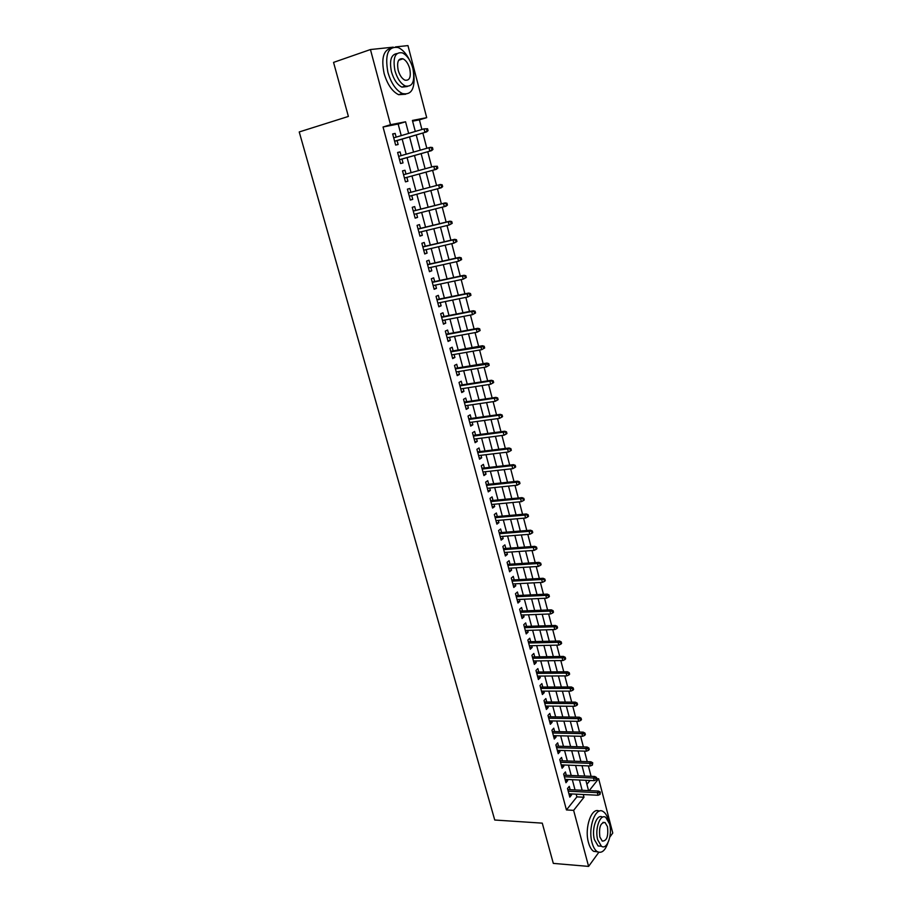 <?xml version="1.0" encoding="UTF-8"?>
<svg xmlns="http://www.w3.org/2000/svg" width="912" height="912" viewBox="0 0 912 912"><rect width="100%" height="100%" fill="white"/><g stroke="black" fill="none" stroke-linecap="round" stroke-linejoin="round"><path stroke-width="1.37" d="M395.5 46.911L407.96 45.6L426.702 117.659L412.406 120.441L415.302 131.453M421.914 129.493L419.406 119.86L426.702 117.659M591.09 776.317L588.365 765.886M587.248 761.657L584.501 751.123M583.395 746.905L580.613 736.258M579.519 732.062L576.703 721.312M575.609 717.14L572.77 706.264M571.676 702.115L568.803 691.125M567.72 686.998L564.824 675.895M563.753 671.779L560.812 660.573M559.74 656.48L556.776 645.149M555.716 641.068L552.718 629.622M551.657 625.575L548.636 614.004M547.588 609.98L544.532 598.295M543.484 594.282L540.394 582.472M539.345 578.493L536.233 566.557M535.196 562.601L532.038 550.54M531.012 546.607L527.82 534.421M526.794 530.51L523.579 518.198M522.565 514.3L519.304 501.862M518.301 497.998L515.006 485.435M514.003 481.593L510.686 468.893M509.683 465.074L506.331 452.238M505.339 448.453L501.942 435.48M500.962 431.718L497.53 418.619M496.561 414.88L493.096 401.633M492.127 397.928L488.627 384.545M487.658 380.863L484.124 367.342M483.166 363.694L479.598 350.026M478.652 346.4L475.038 332.595M474.092 328.993L470.444 315.05M469.52 311.482L465.827 297.38M464.903 293.835L461.176 279.596M460.264 276.085L456.49 261.687M455.578 258.21L451.782 243.664M450.881 240.209L447.028 225.515M446.139 222.095L442.252 207.241M441.362 203.855L437.441 188.841M436.563 185.489L432.607 170.339M431.718 166.964L427.739 151.745M426.839 148.291L422.837 133.015M596.836 778.631L598.637 778.711L612.773 833.044L609.809 837.136M570.148 789.689L569.259 786.361L567.503 788.504L569.806 797.122L571.55 794.968L571.265 793.907M566.306 775.291L565.417 771.951L563.65 774.06L565.964 782.735L567.72 780.604L567.424 779.486M562.442 760.802L561.553 757.45L559.763 759.525L562.1 768.257L563.867 766.16L563.559 764.986M558.554 746.221L557.654 742.858L555.864 744.91L558.201 753.688L559.991 751.625L559.66 750.394M554.644 731.561L553.744 728.186L551.931 730.204L554.291 739.039L556.092 736.999L555.75 735.71M550.711 716.809L549.811 713.423L547.975 715.407L550.358 724.288L552.17 722.293L551.817 720.936M546.755 701.966L545.843 698.569L543.997 700.519L546.391 709.456L548.226 707.495L547.85 706.07M542.777 687.032L541.865 683.624L539.995 685.539L542.401 694.534L544.259 692.596L543.86 691.125M538.764 672.007L537.852 668.587L535.971 670.468L538.399 679.52L540.257 677.616L539.847 676.077M534.74 656.891L533.816 653.459L531.924 655.306L534.364 664.415L536.245 662.545L535.811 660.938M530.681 641.683L529.758 638.229L527.854 640.053L530.294 649.219L532.198 647.383L531.753 645.707M526.6 626.384L525.677 622.919L523.75 624.697L526.213 633.92L528.128 632.119L527.672 630.386M522.496 610.983L521.573 607.506L519.623 609.25L522.097 618.53L524.035 616.763L523.556 614.962M518.358 595.49L517.435 592.002L515.474 593.701L517.959 603.037L519.92 601.316L519.418 599.446M514.208 579.895L513.274 576.395L511.29 578.06L513.798 587.453L515.77 585.766L515.257 583.828M510.025 564.209L509.09 560.686L507.083 562.328L509.614 571.778L511.598 570.125L511.062 568.119M505.818 548.42L504.872 544.886L502.854 546.482L505.396 556.001L507.403 554.382L506.844 552.307M501.577 532.528L500.631 528.983L498.602 530.545L501.155 540.121L503.185 538.536L502.603 536.393M497.314 516.534L496.367 512.989L494.315 514.505L496.892 524.138L498.932 522.599L498.34 520.376M493.027 500.449L492.07 496.88L490.006 498.362L492.594 508.064L494.657 506.559L494.042 504.268M488.707 484.261L487.749 480.681L485.663 482.117L488.273 491.876L490.348 490.417L489.721 488.045M484.363 467.959L483.406 464.368L481.297 465.77L483.919 475.585L486.016 474.16L485.366 471.721M479.986 451.554L479.028 447.952L476.896 449.308L479.541 459.192L481.661 457.813L480.989 455.293M475.585 435.058L474.628 431.433L472.473 432.755L475.129 442.696L477.272 441.362L476.577 438.763M471.162 418.437L470.193 414.812L468.027 416.077L470.695 426.098L472.849 424.798L472.142 422.131M466.705 401.725L465.724 398.077L463.547 399.308L466.237 409.385L468.403 408.131L467.674 405.384M462.213 384.887L461.233 381.227L459.032 382.424L461.746 392.559L463.934 391.351L463.182 388.523M457.699 367.958L456.718 364.276L454.495 365.427L457.22 375.63L459.431 374.467L458.656 371.56M453.15 350.903L452.17 347.221L449.924 348.316L452.671 358.598L454.906 357.47L454.108 354.483M448.579 333.746L447.587 330.041L445.33 331.102L448.088 341.441L450.334 340.358L449.525 337.292M443.973 316.475L442.981 312.759L440.69 313.762L443.471 324.182L445.751 323.144L444.908 319.987M439.333 299.079L438.341 295.351L436.039 296.32L438.832 306.797L441.123 305.805L440.268 302.579M434.671 281.58L433.667 277.841L431.342 278.753L434.158 289.309L436.472 288.363L435.594 285.046M429.974 263.967L428.971 260.205L426.622 261.071L429.461 271.696L431.786 270.796L430.886 267.387M425.243 246.229L424.228 242.455L421.868 243.276L424.718 253.969L427.078 253.114L426.143 249.626M420.478 228.376L419.474 224.58L417.08 225.355L419.953 236.117L422.336 235.319L421.378 231.739M415.69 210.398L414.675 206.591L412.258 207.32L415.154 218.15L417.559 217.398L416.579 213.727M410.867 192.307L409.841 188.488L407.413 189.149L410.32 200.07L412.748 199.363L411.745 195.601M406 174.055L404.985 170.248L402.523 170.875L405.464 181.853L407.903 181.203L406.877 177.373M401.086 155.656L400.083 151.894L397.609 152.464L400.562 163.522L403.024 162.917L401.998 159.053M419.406 119.86L412.612 121.193M586.906 784.331L589.984 780.478M401.246 135.626L398.156 124.032L383.04 126.996L566.443 809.936L576.886 796.871L576.167 794.158M575.039 789.929L572.326 779.703M571.208 775.496L568.461 765.168M567.344 760.973L564.574 750.53M563.468 746.358L560.663 735.813M559.569 731.663L556.73 721.004M555.636 716.878L552.775 706.116M551.68 702.001L548.796 691.125M547.713 687.032L544.795 676.043M543.712 671.962L540.759 660.869M539.687 656.811L536.701 645.593M535.629 641.569L532.619 630.226M531.559 626.225L528.515 614.768M527.455 610.778L524.377 599.218M523.328 595.251L520.228 583.555M519.179 579.622L516.044 567.811M514.995 563.89L511.826 551.954M510.788 548.055L507.596 536.005M506.559 532.129L503.333 519.943M502.307 516.101L499.035 503.789M498.02 499.97L494.714 487.532M493.711 483.725L490.371 471.162M489.368 467.389L485.993 454.689M485.002 450.95L481.593 438.113M480.601 434.397L477.158 421.435M476.178 417.742L472.701 404.643M471.721 400.972L468.209 387.737M467.24 384.1L463.695 370.728M462.726 367.114L459.146 353.605M458.189 350.014L454.564 336.368M453.617 332.812L449.958 319.018M449.012 315.484L445.318 301.541M444.383 298.053L440.644 283.963M439.721 280.497L435.947 266.27M435.035 262.827L431.205 248.452M430.304 245.043L426.44 230.508M425.551 227.134L421.652 212.45M420.763 209.099L416.818 194.267M415.94 190.95L411.962 175.982M411.073 172.653L407.083 157.605M406.182 154.196L402.169 139.114M396.15 137.131L395.158 133.414L392.662 133.927L395.637 145.065L398.122 144.518L397.073 140.608M598.819 852.298L588.593 866.4L553.31 863.39L542.275 823.148L494.737 820.013L299.227 131.955L348.384 116.44L333.553 62.392L370.443 49.544L393.232 47.15M588.593 866.4L573.625 810.358L583.999 797.236L583.281 794.512M566.443 809.936L573.625 810.358M383.04 126.996L390.518 124.716L370.443 49.544M408.644 133.426L405.566 121.786L390.518 124.716M582.152 790.271L579.451 780.011M578.333 775.793L575.586 765.419M574.48 761.212L571.71 750.747M570.604 746.552L567.811 735.973M566.717 731.812L563.89 721.118M562.795 716.969L559.934 706.162M558.851 702.035L555.967 691.125M554.884 687.01L551.965 675.986M550.882 671.905L547.941 660.755M546.869 656.686L543.894 645.434M542.822 641.387L539.824 630.01M538.764 625.985L535.72 614.494M534.66 610.493L531.593 598.888M530.545 594.898L527.444 583.167M526.406 579.211L523.271 567.355M522.234 563.422L519.065 551.452M518.039 547.531L514.835 535.435M513.809 531.548L510.583 519.316M509.557 515.451L506.297 503.105M505.282 499.263L501.988 486.78M500.973 482.961L497.644 470.353M496.641 466.556L493.278 453.811M492.286 450.049L488.878 437.179M487.897 433.439L484.454 420.421M483.474 416.716L480.008 403.571M479.028 399.878L475.517 386.597M474.559 382.937L471.014 369.52M470.045 365.883L466.465 352.317M465.519 348.726L461.894 335.012M460.948 331.444L457.288 317.593M456.353 314.047L452.66 300.059M451.736 296.537L447.997 282.401M447.074 278.912L443.3 264.628M442.388 261.174L438.569 246.73M437.669 243.31L433.816 228.718M432.915 225.332L429.028 210.581M428.138 207.229L424.205 192.329M423.328 189.001L419.349 173.964M418.471 170.624L414.481 155.507M413.569 152.087L409.568 136.925M589.232 790.613L598.637 778.711M416.225 134.965L420.227 150.184M421.127 153.615L425.117 168.788M425.995 172.14L429.962 187.234M430.84 190.574L434.773 205.531M435.662 208.905L439.55 223.702M440.45 227.111L444.292 241.76M445.193 245.191L449.012 259.692M449.924 263.158L453.686 277.499M454.609 280.987L458.337 295.192M459.26 298.714L462.954 312.759M463.889 316.316L467.548 330.212M468.483 333.803L472.108 347.552M473.054 351.166L476.634 364.789M477.592 368.425L481.126 381.9M482.095 385.571L485.594 398.897M486.575 402.602L490.04 415.792M491.021 419.52L494.452 432.573M495.433 436.324L498.83 449.251M499.822 453.025L503.185 465.815M504.188 469.623L507.517 482.277M508.52 486.107L511.814 498.625M512.829 502.478L516.078 514.881M517.104 518.757L520.33 531.023M521.356 534.922L524.548 547.063M525.574 550.996L528.732 563.012M529.769 566.956L532.893 578.846M533.942 582.825L537.031 594.59M538.08 598.591L541.147 610.231M542.207 614.255L545.228 625.78M546.299 629.816L549.298 641.227M550.358 645.286L553.333 656.583M554.405 660.664L557.335 671.836M558.418 675.94L561.325 686.998M562.408 691.125L565.292 702.069M566.375 706.219L569.225 717.049M570.319 721.21L573.135 731.937M574.229 736.121L577.022 746.734M578.128 750.929L580.887 761.44M582.004 765.658L584.729 776.055M585.846 780.296L588.548 790.579M398.156 124.032L405.566 121.786M576.886 796.871L583.999 797.236M392.719 134.144L395.158 133.414M397.643 152.6L400.083 151.894M402.545 170.932L404.985 170.248M410.309 200.002L412.748 199.363M415.12 218.014L417.559 217.398M419.896 235.9L422.336 235.319M424.639 253.673L427.078 253.114M429.358 271.331L431.786 270.796M434.044 288.876L436.472 288.363M438.695 306.295L441.123 305.805M443.323 323.612L445.751 323.144M447.917 340.803L450.334 340.358M452.477 357.892L454.906 357.47M457.015 374.866L459.431 374.467M461.518 391.727L463.934 391.351M465.998 408.485L468.403 408.131M470.444 425.129L472.849 424.798M474.856 441.67L477.272 441.362M479.245 458.098L481.661 457.813M483.611 474.434L486.016 474.16M487.943 490.656L490.348 490.417M492.252 506.787L494.657 506.559M496.527 522.804L498.932 522.599M500.779 538.73L503.185 538.536M505.009 554.542L507.403 554.382M509.215 570.274L511.598 570.125M513.388 585.892L515.77 585.766M517.537 601.418L519.92 601.316M521.653 616.854L524.035 616.763M525.745 632.187L528.128 632.119M529.826 647.429L532.198 647.383M533.873 662.579L536.245 662.545M537.886 677.639L540.257 677.616M541.888 692.596L544.259 692.596M545.855 707.473L548.226 707.495M549.811 722.258L552.17 722.293M553.732 736.942L556.092 736.999M557.631 751.556L559.991 751.625M561.507 766.069L563.867 766.16M565.372 780.501L567.72 780.604M569.202 794.842L571.55 794.968M394.634 141.326L426.656 131.898L394.6 141.2M427.078 130.849L428.059 130.633L427.568 128.752L426.588 128.957L427.078 130.849L424.889 132.274L424.012 128.866L393.71 137.86M426.588 128.957L424.012 128.866L427.568 128.752M426.656 131.898L428.059 130.633M409.727 60.42C406.433 53.774 402.591 49.487 398.202 47.549C388.124 46.022 384.682 54.275 387.896 72.333C391.145 83.254 395.968 90.311 402.363 93.514C411.403 95.441 415.211 88.738 413.786 73.405M391.145 48.188C383.393 50 381.056 58.459 384.134 73.576C387.395 84.474 392.217 91.519 398.624 94.7L405.703 94.221M407.333 86.515L401.918 87.13C397.29 84.816 393.813 79.72 391.476 71.854C389.242 60.58 391.054 54.481 396.948 53.569M412.874 68.32C410.571 60.374 407.071 55.233 402.363 52.862C395.101 51.745 392.627 57.695 394.942 70.703C397.279 78.592 400.744 83.699 405.361 86.013C412.68 87.153 415.177 81.248 412.874 68.32M398.191 70.27C399.684 75.354 401.93 78.649 404.917 80.153C409.613 80.883 411.232 77.075 409.75 68.731C408.257 63.623 406 60.306 402.979 58.79C398.293 58.072 396.697 61.891 398.191 70.27M608.714 821.393L608.521 820.606C607.324 816.16 605.591 813.173 603.311 811.657C595.696 805.832 587.613 827.629 592.07 842.813C593.267 847.168 594.966 850.098 597.189 851.591C601.532 853.746 605.112 850.828 607.916 842.87M599.252 811.167C591.683 806.516 584.159 827.868 588.479 842.551C589.676 846.895 591.386 849.824 593.609 851.318L597.668 851.876M598.112 845.971L601.407 846.222C607.027 850.429 612.659 834.583 609.524 823.855L605.796 817.426C600.301 813.219 594.533 828.962 597.725 839.872L601.407 846.222L598.112 845.971L594.419 839.633C591.227 828.757 597.007 813.059 602.513 817.209M599.857 836.988L602.239 841.081C606.788 841.103 608.532 836.293 607.46 826.66L605.066 822.521C600.529 822.487 598.785 827.309 599.857 836.988M399.559 159.748L431.547 150.662L399.536 159.668M431.98 149.671L432.949 149.443L432.459 147.562L431.49 147.79L431.98 149.671L429.803 151.073L428.925 147.698L398.647 156.351M431.49 147.79L428.925 147.698L430.669 147.288L432.459 147.562M431.547 150.662L432.949 149.443M436.859 168.355L437.817 168.104L437.327 166.246L436.369 166.497L436.859 168.355L434.682 169.746L404.438 178.022L436.403 169.301L434.682 169.746L433.804 166.394L403.56 174.728M436.369 166.497L433.804 166.394L437.327 166.246M436.403 169.301L437.817 168.104M442.651 186.652L442.16 184.805L441.214 185.068L441.693 186.926L442.651 186.652L441.237 187.804L409.306 196.24M440.371 184.486L408.416 192.945L440.371 184.486L442.16 184.805M441.693 186.926L439.527 188.294L438.649 184.965L441.214 185.068M447.439 205.075L446.96 203.228L446.025 203.524L446.504 205.36L447.439 205.075L446.025 206.192L414.139 214.343M446.504 205.36L444.338 206.716L443.471 203.41L445.17 202.886L413.25 211.014M446.025 203.524L443.471 203.41L413.273 211.094M446.96 203.228L445.17 202.886M452.204 223.36L451.736 221.536L450.802 221.844L451.269 223.668L452.204 223.36L449.114 225.013L418.939 232.332M451.269 223.668L449.114 225.013L448.248 221.73L449.935 221.171L418.038 228.969M450.802 221.844L448.248 221.73L418.084 229.106M451.736 221.536L449.935 221.171M456.935 241.532L456.467 239.719L455.544 240.05L456.011 241.862L456.935 241.532L453.857 243.173L423.715 250.184M456.011 241.862L453.857 243.173L453.002 239.913L454.666 239.32L422.803 246.799M455.544 240.05L453.002 239.913L422.86 246.981M456.467 239.719L454.666 239.32M461.643 259.578L461.176 257.777L460.252 258.119L460.72 259.92L461.643 259.578L458.565 261.231L428.446 267.934M460.72 259.92L458.565 261.231L457.721 257.982L459.374 257.355L427.534 264.514M460.252 258.119L457.721 257.982L427.603 264.742M461.176 257.777L459.374 257.355M466.306 277.499L465.838 275.709L464.938 276.074L465.405 277.864L466.306 277.499L463.25 279.152L433.154 285.559M465.405 277.864L463.25 279.152L462.407 275.937L464.048 275.276L432.242 282.104M464.938 276.074L462.407 275.937L432.311 282.389M465.838 275.709L464.048 275.276M470.945 295.306L470.478 293.527L469.589 293.915L470.045 295.693L470.945 295.306L467.902 296.959L437.84 303.069M470.045 295.693L467.902 296.959L467.058 293.767L468.688 293.06L436.905 299.581M469.589 293.915L467.058 293.767L436.996 299.923M470.478 293.527L468.688 293.06M475.551 312.987L475.095 311.22L474.206 311.63L474.662 313.397L475.551 312.987L472.519 314.651L442.48 320.454M474.662 313.397L472.519 314.651L471.686 311.471L473.294 310.741L441.545 316.943M474.206 311.63L471.686 311.471L441.647 317.342M475.095 311.22L473.294 310.741M480.122 330.554L479.666 328.799L478.789 329.232L479.245 330.976L480.122 330.554L477.101 332.219L447.097 337.736M479.245 330.976L477.101 332.219L476.281 329.061L477.877 328.297L446.15 334.191M478.789 329.232L476.281 329.061L446.264 334.636M479.666 328.799L477.877 328.297M484.671 347.996L484.215 346.264L483.349 346.708L483.793 348.452L484.671 347.996L481.661 349.672L451.679 354.905M483.793 348.452L481.661 349.672L480.841 346.537L482.425 345.739L450.733 351.337M483.349 346.708L450.859 351.827M484.215 346.264L482.425 345.739M489.185 365.336L488.741 363.603L487.874 364.07L488.319 365.803L489.185 365.336L486.187 367L456.239 371.959M488.319 365.803L486.187 367L485.378 363.888L486.94 363.056L455.282 368.357M487.874 364.07L455.419 368.893M488.741 363.603L486.94 363.056M492.366 381.319L492.811 383.04L493.666 382.55L493.221 380.84L489.881 381.136L490.69 384.226L460.765 388.9M459.956 385.856L489.881 381.136L491.431 380.27L459.796 385.274M493.221 380.84L491.431 380.27M490.69 384.226L492.811 383.04M496.835 398.453L497.279 400.163L498.123 399.661L497.678 397.951L494.35 398.259L495.148 401.337L465.257 405.737M464.459 402.716L494.35 398.259L495.889 397.37L464.288 402.078M497.678 397.951L495.889 397.37M495.148 401.337L497.279 400.163M501.269 415.484L501.714 417.172L502.558 416.659L502.113 414.96L498.796 415.279L499.594 418.334L469.726 422.461M468.928 419.463L498.796 415.279L500.312 414.356L468.745 418.779M502.113 414.96L500.312 414.356M499.594 418.334L501.714 417.172M505.681 432.391L506.114 434.078L506.947 433.542L506.513 431.855L503.207 432.185L504.005 435.218L474.172 439.082M473.374 436.096L503.207 432.185L504.712 431.228L473.18 435.366M506.513 431.855L504.712 431.228M504.005 435.218L506.114 434.078M510.059 449.194L510.492 450.87L511.324 450.311L510.88 448.636L507.596 448.978L508.383 451.999L478.572 455.59M477.785 452.626L507.596 448.978L509.09 447.997L477.58 451.85M510.88 448.636L509.09 447.997M508.383 451.999L510.492 450.87M514.414 465.884L514.847 467.548L515.656 466.978L515.223 465.314L511.951 465.667L512.738 468.665L482.961 471.994M482.174 469.053L511.951 465.667L513.433 464.653L481.958 468.232M515.223 465.314L513.433 464.653M512.738 468.665L514.847 467.548M518.734 482.471L519.167 484.124L519.977 483.531L519.544 481.889L516.283 482.243L517.058 485.218L487.316 488.296M486.529 485.366L516.283 482.243L517.742 481.194L486.301 484.511M519.544 481.889L517.742 481.194M517.058 485.218L519.167 484.124M523.021 498.944L523.454 500.585L524.263 499.981L523.83 498.351L520.581 498.716L521.356 501.668L491.636 504.496M490.861 501.589L520.581 498.716L522.029 497.633L490.622 500.677M523.83 498.351L522.029 497.633M521.356 501.668L523.454 500.585M527.296 515.314L527.717 516.944L528.515 516.329L528.094 514.699L524.856 515.086L525.62 518.016L495.934 520.581M495.17 517.697L524.856 515.086L526.292 513.969L494.92 516.751M528.094 514.699L526.292 513.969M525.62 518.016L527.717 516.944M531.536 531.582L531.958 533.201L532.745 532.574L532.323 530.955L529.097 531.343L529.861 534.261L500.209 536.575M499.445 533.702L529.097 531.343L530.522 530.203L499.183 532.722M532.323 530.955L530.522 530.203M529.861 534.261L531.958 533.201M535.743 547.747L536.165 549.355L536.951 548.705L536.53 547.097L533.315 547.496L534.079 550.403L504.461 552.467M503.698 549.617L533.315 547.496L534.728 546.334L503.424 548.591M536.53 547.097L534.728 546.334M534.079 550.403L536.165 549.355M539.927 563.81L540.349 565.406L541.124 564.745L540.702 563.137L537.51 563.559L538.262 566.432L508.679 568.267M507.916 565.429L537.51 563.559L538.912 562.362L507.631 564.357M540.702 563.137L538.912 562.362M538.262 566.432L540.349 565.406M544.088 579.758L544.51 581.354L545.273 580.67L544.863 579.086L541.682 579.508L542.423 582.369L512.863 583.954M512.111 581.138L541.682 579.508L543.062 578.288L511.814 580.032M544.863 579.086L543.062 578.288M542.423 582.369L544.51 581.354M548.226 595.616L548.636 597.2L549.4 596.505L548.99 594.92L548.226 595.616L545.821 595.354L546.562 598.204L517.036 599.549M516.283 596.756L545.821 595.354L547.189 594.111L515.975 595.604M548.99 594.92L547.189 594.111M546.562 598.204L548.636 597.2M552.33 611.371L552.74 612.944L553.493 612.237L553.082 610.664L552.33 611.371L549.925 611.108L550.666 613.936L521.174 615.053M520.433 612.271L549.925 611.108L551.293 609.832L520.114 611.074M553.082 610.664L551.293 609.832M550.666 613.936L552.74 612.944M556.411 627.034L556.822 628.596L557.563 627.866L557.164 626.305L556.411 627.034L554.017 626.761L554.747 629.565L525.289 630.454M524.548 627.684L554.017 626.761L555.362 625.461L524.218 626.453M557.164 626.305L555.362 625.461M554.747 629.565L556.822 628.596M560.47 642.595L560.869 644.146L561.61 643.405L561.211 641.854L560.47 642.595L558.076 642.31L558.805 645.103L529.37 645.764M528.641 643.017L558.076 642.31L559.421 640.988L528.299 641.74M561.211 641.854L559.421 640.988M558.805 645.103L560.869 644.146M564.494 658.054L564.904 659.593L565.634 658.84L565.235 657.301L564.494 658.054L562.111 657.769L562.841 660.539L533.44 660.972M532.711 658.247L562.111 657.769L563.434 656.412L532.357 656.936M565.235 657.301L563.434 656.412M562.841 660.539L564.904 659.593M568.507 673.421L568.906 674.948L569.624 674.173L569.225 672.646L568.507 673.421L566.124 673.124L566.842 675.883L537.476 676.088M536.758 673.375L566.124 673.124L567.435 671.745L536.393 672.03M569.225 672.646L567.435 671.745M566.842 675.883L568.906 674.948M572.485 688.685L572.884 690.202L573.602 689.426L573.203 687.899L572.485 688.685L570.114 688.389L570.821 691.125L541.489 691.125M540.77 688.423L570.114 688.389L571.414 686.987L540.406 687.044M573.203 687.899L571.414 686.987M570.821 691.125L572.884 690.202M576.441 703.859L576.829 705.375L577.547 704.577L577.148 703.061L576.441 703.859L574.07 703.562L574.777 706.276L545.479 706.059M544.76 703.369L574.07 703.562L575.358 702.126L544.384 701.955M577.148 703.061L575.358 702.126M574.777 706.276L576.829 705.375M580.363 718.941L580.762 720.446L581.468 719.636L581.081 718.132L580.363 718.941L578.003 718.633L578.71 721.335L549.446 720.902M548.739 718.234L578.003 718.633L579.291 717.185L548.351 716.775M581.081 718.132L579.291 717.185M578.71 721.335L580.762 720.446M584.273 733.932L584.66 735.425L585.367 734.593L584.98 733.111L584.273 733.932L581.924 733.624L582.62 736.303L553.39 735.653M552.683 733.009L581.924 733.624L583.19 732.142L552.284 731.515M584.98 733.111L583.19 732.142M582.62 736.303L584.66 735.425M588.16 748.82L588.548 750.314L589.243 749.47L588.856 747.988L588.16 748.82L585.812 748.513L586.507 751.18L557.3 750.325M556.605 747.692L585.812 748.513L587.066 747.008L556.195 746.164M588.856 747.988L587.066 747.008M586.507 751.18L588.548 750.314M592.013 763.629L592.401 765.1L592.709 762.785L592.013 763.629L589.676 763.31L590.372 765.966L561.199 764.894M560.504 762.284L589.676 763.31L590.919 761.782L560.082 760.722M592.709 762.785L590.919 761.782M590.372 765.966L592.401 765.1M595.855 778.346L596.231 779.806L596.539 777.48L595.855 778.346L593.518 778.016L594.202 780.661L565.064 779.384M564.38 776.785L593.518 778.016L594.749 776.477L563.947 775.189M596.539 777.48L594.749 776.477M594.202 780.661L596.231 779.806M599.663 792.973L600.039 794.42L600.347 792.095L599.663 792.973L597.337 792.642L598.021 795.264L568.917 793.793M568.222 791.206L597.337 792.642L598.557 791.069L567.788 789.575M600.347 792.095L598.557 791.069M598.021 795.264L600.039 794.42M398.647 60.249L402.979 58.79M401.918 87.13L405.361 86.013M402.363 93.514L398.624 94.7M602.935 822.396L605.066 822.521M597.189 851.591L593.609 851.318"/></g></svg>
